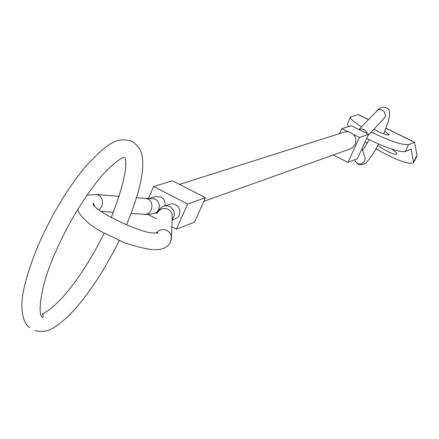<?xml version="1.0" encoding="UTF-8"?>
<svg xmlns="http://www.w3.org/2000/svg" width="439" height="439" viewBox="0 0 439 439"><rect width="100%" height="100%" fill="white"/><g stroke="black" fill="none" stroke-linecap="round" stroke-linejoin="round"><path stroke-width="0.66" d="M171.934 220.202L176.582 218.26L178.102 216.893L179.2 215.132C180.67 210.676 179.441 207.175 175.496 204.623L173.509 203.932L171.023 203.883L164.164 206.165L167.045 205.798L169.888 206.61C173.866 209.178 175.112 212.712 173.63 217.206L171.962 219.582M165.004 205.869C165.498 201.984 164.093 199.048 160.784 197.056L155.351 196.551L149.309 198.472M353.351 134.422L359.475 137.451L368.645 134.334L351.293 125.752L341.772 128.682L347.88 131.705L350.843 132.562L353.351 134.422C355.941 137.445 356.501 140.787 355.036 144.453L353.033 147.202L350.135 148.942L203.844 201.353M368.645 134.334L357.368 158.742L347.984 162.359L333.234 155M359.475 137.451L347.984 162.359M341.772 128.682L339.501 133.637M179.513 184.402L344.516 132.046L347.88 131.705M148.003 214.457L156.674 218.94M171.654 226.689L176.445 229.169L194.543 222.172L205.479 197.693L187.656 203.987L176.445 229.169M148.344 198.554L153.645 186.515L187.656 203.987M153.645 186.515L172.368 180.747L205.479 197.693M391.895 149.205L395.758 152.135L396.878 153.979C395.978 154.841 392.625 153.886 386.819 151.115L377.759 145.589M384.718 131.118L389.245 134.85C387.856 135.41 383.999 134.202 377.666 131.234L373.957 129.22M358.312 114.541L350.624 116.906C349.85 118.546 353.499 121.828 361.577 126.75M371.295 132.068C390.035 141.106 402.453 145.287 408.555 144.623L414.57 142.263L417.023 155.483L416.863 156.432M375.949 148.826C396.181 160.23 408.714 164.839 413.554 162.671L411.2 149.128L405.307 151.57C398.815 152.256 385.958 147.883 366.741 138.455M348.544 126.597L347.436 123.847L350.498 117.18M365.27 141.638L367.289 143.147M99.055 209.919L101.689 206.544C103.286 201.847 102.452 198.137 99.187 195.415L96.273 194.515M171.989 218.929L172.198 214.106L171.863 213.178L170.162 210.747L167.643 209.096C162.984 207.674 159.478 209.024 157.129 213.145M157.244 212.509L154.391 213.486C147.197 214.517 143.937 214.797 144.601 214.336L146.807 214.183L148.382 213.458L149.77 212.262L151.164 210.067C152.723 205.534 151.894 201.956 148.684 199.322L145.814 198.45M154.391 213.486L156.942 211.971L158.693 209.507C160.169 205.018 158.929 201.49 154.972 198.927L136.584 197.72M358.932 129.527L377.875 109.997L379.532 109.574L381.321 109.794L383.187 110.754L384.416 112.022L385.464 115.221L385.168 116.785L384.235 118.206M362.06 148.585L365.149 158.128L364.622 156.487L365.149 158.128L364.6 161.201C362.839 163.835 360.485 164.587 357.527 163.462L355.7 161.936L354.789 159.752M359.053 129.587L361.357 128.934L363.871 129.521L365.956 131.206L367.108 133.571M171.177 240.182L171.27 235.507L170.914 234.541L169.141 232.011L166.518 230.299C162.584 228.96 159.264 229.811 156.553 232.857M405.307 151.57L408.555 144.623M414.405 142.28L385.886 128.232M368.37 119.6L358.054 114.513M413.598 161.947L417.023 155.483M172.253 218.134L171.419 238.58L170.239 242.756L167.528 246.169L163.988 248.304L159.741 249.434L154.243 249.703M77.977 209.063C77.099 213.14 88.14 224.422 100.268 231.133L122.289 241.746C124.665 242.981 143.295 249.045 153.282 249.665M157.733 211.554C160.614 207.861 162.754 206.067 164.164 206.165M376.794 110.738C380.322 107.346 383.351 106.375 385.886 107.829C391.495 108.68 390.721 117.334 383.571 133.78M378.577 144.069C374.467 151.746 370.873 157.305 367.8 160.756C365.621 164.109 362.433 165.267 358.229 164.241M368.118 135.475L384.811 117.487M144.601 214.336L131.151 213.425M113.46 212.229L101.008 211.384M357.933 164.093L355.414 161.497M362.674 150.489L369.194 139.701M374.215 129.373L374.56 128.572M157.151 212.937L156.97 213.541M119.221 196.337L97.057 194.581L87.021 195.141M156.745 233.356L158.062 232.654L155.099 232.857C144.59 235.408 89.814 209.354 93.244 203.197L94.566 205.814M38.319 245C51.533 215.094 66.958 189.319 84.595 167.687C110.557 139.399 117.328 138.345 130.723 140.689C138.247 145.155 142.126 151.049 142.373 158.364C144.008 169.037 140.979 190.147 126.448 225.015M104.098 233.29C91.564 258.56 77.983 279.621 63.342 296.479C47.807 313.188 41.99 313.819 42.309 313.77L43.022 314.944L43.137 317.331C36.997 317.858 39.806 286.321 55.336 252.634C68.517 221.481 91.049 186.57 106.156 171.034C121.016 156.388 123.88 157.744 123.99 157.453M34.61 330.743C47.099 332.553 51.039 331.198 66.986 317.43C84.771 300.067 102.216 274.441 119.331 240.55M29.517 327.686C24.924 324.163 22.405 317.512 21.95 307.739C21.138 294.937 26.538 274.156 38.149 245.396M111.193 217.728C123.535 185.626 128.056 165.487 124.764 157.305M416.973 156.224L413.554 162.671M414.57 142.263L385.919 128.144M368.436 119.529L358.251 114.508"/></g></svg>
